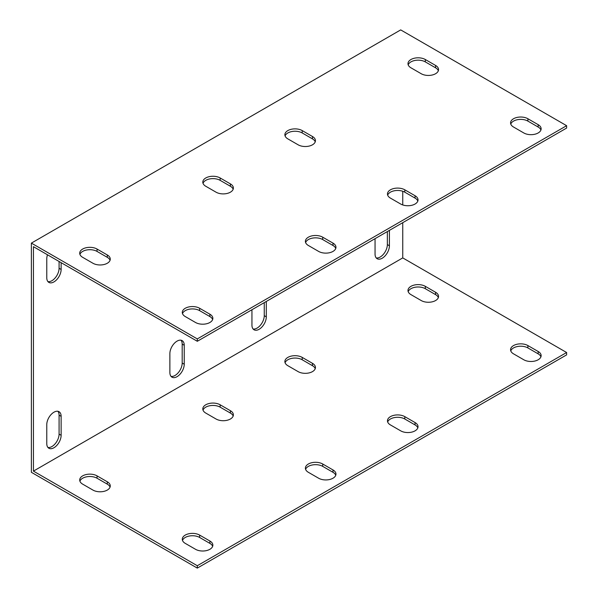<?xml version="1.0" encoding="UTF-8"?>
<svg xmlns="http://www.w3.org/2000/svg" width="598" height="598" viewBox="0 0 598 598"><rect width="100%" height="100%" fill="white"/><g stroke="black" fill="none" stroke-linecap="round" stroke-linejoin="round"><path stroke-width="0.9" d="M197.303 338.916L566.62 125.692L566.62 128.062L197.303 341.286L197.303 338.916L31.38 243.117L31.38 472.308L197.303 568.1L566.62 354.883L566.62 352.514L197.303 565.73L33.436 471.119L33.436 246.675L197.303 341.286M335.755 248.454A10.159 5.86 0 0 0 332.989 245.486L322.726 239.566A10.159 5.86 0 0 0 312.634 238.094A10.159 5.86 0 0 0 305.6 242.526M540.928 129.998A10.159 5.86 0 0 0 538.163 127.03L527.899 121.11A10.159 5.86 0 0 0 517.808 119.637A10.159 5.86 0 0 0 510.774 124.07M417.823 201.07A10.159 5.86 0 0 0 415.057 198.11L404.801 192.182A10.159 5.86 0 0 0 394.702 190.71A10.159 5.86 0 0 0 387.668 195.142M212.649 319.526A10.159 5.86 0 0 0 209.883 316.559L199.627 310.639A10.159 5.86 0 0 0 189.529 309.166A10.159 5.86 0 0 0 182.495 313.599M110.062 260.294A10.159 5.86 0 0 0 107.296 257.334L97.04 251.414A10.159 5.86 0 0 0 86.942 249.942A10.159 5.86 0 0 0 79.915 254.374M315.236 141.838A10.159 5.86 0 0 0 312.47 138.878L302.214 132.958A10.159 5.86 0 0 0 292.116 131.485A10.159 5.86 0 0 0 285.082 135.918M233.168 189.222A10.159 5.86 0 0 0 230.402 186.262L220.146 180.342A10.159 5.86 0 0 0 210.048 178.869A10.159 5.86 0 0 0 203.014 183.302M438.341 70.766A10.159 5.86 0 0 0 435.576 67.806L425.313 61.886A10.159 5.86 0 0 0 415.221 60.413A10.159 5.86 0 0 0 408.187 64.846M402.746 222.673L402.746 257.902L33.436 471.119M402.746 191.27L402.746 204.942M61.131 435.299A10.159 5.86 -60 0 1 56.698 445.525A10.159 5.86 -60 0 1 48.872 448.246A10.159 5.86 -60 0 1 46.771 443.596L46.771 424.64A10.159 5.86 -60 0 1 51.204 414.421A10.159 5.86 -60 0 1 59.03 411.701A10.159 5.86 -60 0 1 61.131 416.35L61.131 435.299L59.082 434.118L59.082 415.161A10.159 5.86 120 0 0 57.901 411.289M169.877 353.568A10.159 5.86 -60 0 1 174.31 343.349A10.159 5.86 -60 0 1 182.136 340.628A10.159 5.86 -60 0 1 184.236 345.278L184.236 364.227A10.159 5.86 -60 0 1 179.804 374.453A10.159 5.86 -60 0 1 171.977 377.174A10.159 5.86 -60 0 1 169.877 372.524L169.877 353.568M266.304 301.444L266.304 316.85A10.159 5.86 -60 0 1 261.872 327.069A10.159 5.86 -60 0 1 254.045 329.79A10.159 5.86 -60 0 1 251.945 325.14L251.945 309.734M389.41 230.372L389.41 245.771A10.159 5.86 -60 0 1 384.977 255.996A10.159 5.86 -60 0 1 377.151 258.717A10.159 5.86 -60 0 1 375.051 254.068L375.051 238.662M61.131 262.664L61.131 269.466A10.159 5.86 -60 0 1 56.698 279.685A10.159 5.86 -60 0 1 48.872 282.406A10.159 5.86 -60 0 1 46.771 277.756L46.771 258.799A10.159 5.86 -60 0 1 47.489 254.785M566.62 125.692L400.697 29.9L31.38 243.117M47.952 281.628A10.159 5.86 120 0 0 55.308 277.756A10.159 5.86 120 0 0 59.082 268.278L59.082 261.483M376.232 257.94A10.159 5.86 120 0 0 383.587 254.068A10.159 5.86 120 0 0 387.362 244.589L387.362 231.553M253.126 329.012A10.159 5.86 120 0 0 260.481 325.14A10.159 5.86 120 0 0 264.256 315.662L264.256 302.633M171.058 376.396A10.159 5.86 120 0 0 178.413 372.524A10.159 5.86 120 0 0 182.188 363.046L182.188 344.089A10.159 5.86 120 0 0 181.007 340.217M47.952 447.468A10.159 5.86 120 0 0 55.308 443.596A10.159 5.86 120 0 0 59.082 434.118M308.366 245.486A10.159 5.86 180 0 1 305.391 241.345A10.159 5.86 180 0 1 311.663 235.926A10.159 5.86 180 0 1 322.726 237.197L332.989 243.117A10.159 5.86 180 0 1 335.964 247.266A10.159 5.86 180 0 1 329.692 252.685A10.159 5.86 180 0 1 318.629 251.414L308.366 245.486M513.54 127.03A10.159 5.86 180 0 1 510.565 122.889A10.159 5.86 180 0 1 516.836 117.47A10.159 5.86 180 0 1 527.899 118.74L538.163 124.668A10.159 5.86 180 0 1 541.138 128.809A10.159 5.86 180 0 1 534.866 134.229A10.159 5.86 180 0 1 523.796 132.958L513.54 127.03M390.434 198.11A10.159 5.86 180 0 1 387.459 193.961A10.159 5.86 180 0 1 393.731 188.542A10.159 5.86 180 0 1 404.801 189.813L415.057 195.74A10.159 5.86 180 0 1 418.032 199.881A10.159 5.86 180 0 1 411.76 205.301A10.159 5.86 180 0 1 400.697 204.03L390.434 198.11M185.26 316.559A10.159 5.86 180 0 1 182.285 312.418A10.159 5.86 180 0 1 188.557 306.998A10.159 5.86 180 0 1 199.627 308.269L209.883 314.197A10.159 5.86 180 0 1 212.858 318.338A10.159 5.86 180 0 1 206.587 323.757A10.159 5.86 180 0 1 195.524 322.486L185.26 316.559M82.674 257.334A10.159 5.86 180 0 1 79.706 253.186A10.159 5.86 180 0 1 85.97 247.774A10.159 5.86 180 0 1 97.04 249.045L107.296 254.965A10.159 5.86 180 0 1 110.271 259.113A10.159 5.86 180 0 1 104 264.525A10.159 5.86 180 0 1 92.937 263.255L82.674 257.334M287.847 138.878A10.159 5.86 180 0 1 284.872 134.729A10.159 5.86 180 0 1 291.144 129.317A10.159 5.86 180 0 1 302.214 130.588L312.47 136.508A10.159 5.86 180 0 1 315.445 140.657A10.159 5.86 180 0 1 309.173 146.076A10.159 5.86 180 0 1 298.11 144.798L287.847 138.878M205.779 186.262A10.159 5.86 180 0 1 202.804 182.113A10.159 5.86 180 0 1 209.076 176.702A10.159 5.86 180 0 1 220.146 177.972L230.402 183.892A10.159 5.86 180 0 1 233.377 188.041A10.159 5.86 180 0 1 227.105 193.453A10.159 5.86 180 0 1 216.042 192.182L205.779 186.262M410.953 67.806A10.159 5.86 180 0 1 407.978 63.657A10.159 5.86 180 0 1 414.25 58.245A10.159 5.86 180 0 1 425.313 59.516L435.576 65.436A10.159 5.86 180 0 1 438.551 69.585A10.159 5.86 180 0 1 432.279 74.997A10.159 5.86 180 0 1 421.209 73.726L410.953 67.806M335.755 475.268A10.159 5.86 0 0 0 332.989 472.308L322.726 466.38A10.159 5.86 0 0 0 312.634 464.915A10.159 5.86 0 0 0 305.6 469.348M540.928 356.812A10.159 5.86 0 0 0 538.163 353.852L527.899 347.931A10.159 5.86 0 0 0 517.808 346.459A10.159 5.86 0 0 0 510.774 350.891M417.823 427.884A10.159 5.86 -0 0 0 415.057 424.924L404.801 419.004A10.159 5.86 -0 0 0 394.702 417.531A10.159 5.86 -0 0 0 387.668 421.964M212.649 546.34A10.159 5.86 0 0 0 209.883 543.38L199.627 537.46A10.159 5.86 -0 0 0 189.529 535.987A10.159 5.86 -0 0 0 182.495 540.42M110.062 487.116A10.159 5.86 0 0 0 107.296 484.148L97.04 478.228A10.159 5.86 -0 0 0 86.942 476.755A10.159 5.86 -0 0 0 79.915 481.188M315.236 368.66A10.159 5.86 0 0 0 312.47 365.699L302.214 359.772A10.159 5.86 0 0 0 292.116 358.299A10.159 5.86 0 0 0 285.082 362.732M233.168 416.044A10.159 5.86 -0 0 0 230.402 413.076L220.146 407.156A10.159 5.86 -0 0 0 210.048 405.683A10.159 5.86 -0 0 0 203.014 410.116M438.341 297.587A10.159 5.86 0 0 0 435.576 294.62L425.313 288.699A10.159 5.86 0 0 0 415.221 287.227A10.159 5.86 0 0 0 408.187 291.66M402.746 257.902L566.62 352.514M308.366 472.308A10.159 5.86 180 0 1 305.391 468.159A10.159 5.86 180 0 1 311.663 462.74A10.159 5.86 180 0 1 322.726 464.011L332.989 469.938A10.159 5.86 180 0 1 335.964 474.079A10.159 5.86 180 0 1 329.692 479.499A10.159 5.86 180 0 1 318.629 478.228L308.366 472.308M513.54 353.852A10.159 5.86 180 0 1 510.565 349.703A10.159 5.86 180 0 1 516.836 344.291A10.159 5.86 180 0 1 527.899 345.562L538.163 351.482A10.159 5.86 180 0 1 541.138 355.631A10.159 5.86 180 0 1 534.866 361.043A10.159 5.86 180 0 1 523.796 359.772L513.54 353.852M390.434 424.924A10.159 5.86 180 0 1 387.459 420.775A10.159 5.86 180 0 1 393.731 415.363A10.159 5.86 180 0 1 404.801 416.634L415.057 422.554A10.159 5.86 180 0 1 418.032 426.703A10.159 5.86 180 0 1 411.76 432.115A10.159 5.86 180 0 1 400.697 430.844L390.434 424.924M185.26 543.38A10.159 5.86 180 0 1 182.285 539.232A10.159 5.86 180 0 1 188.557 533.82A10.159 5.86 180 0 1 199.627 535.09L209.883 541.011A10.159 5.86 180 0 1 212.858 545.159A10.159 5.86 180 0 1 206.587 550.571A10.159 5.86 180 0 1 195.524 549.3L185.26 543.38M82.674 484.148A10.159 5.86 180 0 1 79.706 480.007A10.159 5.86 180 0 1 85.97 474.588A10.159 5.86 180 0 1 97.04 475.859L107.296 481.786A10.159 5.86 180 0 1 110.271 485.927A10.159 5.86 180 0 1 104 491.347A10.159 5.86 180 0 1 92.937 490.076L82.674 484.148M287.847 365.699A10.159 5.86 180 0 1 284.872 361.551A10.159 5.86 180 0 1 291.144 356.131A10.159 5.86 180 0 1 302.214 357.402L312.47 363.33A10.159 5.86 180 0 1 315.445 367.471A10.159 5.86 180 0 1 309.173 372.89A10.159 5.86 180 0 1 298.11 371.62L287.847 365.699M205.779 413.076A10.159 5.86 180 0 1 202.804 408.935A10.159 5.86 180 0 1 209.076 403.515A10.159 5.86 180 0 1 220.146 404.786L230.402 410.706A10.159 5.86 180 0 1 233.377 414.855A10.159 5.86 180 0 1 227.105 420.274A10.159 5.86 180 0 1 216.042 419.004L205.779 413.076M410.953 294.62A10.159 5.86 180 0 1 407.978 290.479A10.159 5.86 180 0 1 414.25 285.059A10.159 5.86 180 0 1 425.313 286.33L435.576 292.258A10.159 5.86 180 0 1 438.551 296.399A10.159 5.86 180 0 1 432.279 301.818A10.159 5.86 180 0 1 421.209 300.547L410.953 294.62M197.303 565.73L197.303 568.1M332.989 469.938L332.989 472.308M332.989 243.117L332.989 245.486M322.726 464.011L322.726 466.38M322.726 237.197L322.726 239.566M538.163 351.482L538.163 353.852M538.163 124.668L538.163 127.03M527.899 345.562L527.899 347.931M527.899 118.74L527.899 121.11M415.057 422.554L415.057 424.924M415.057 195.74L415.057 198.11M404.801 416.634L404.801 419.004M404.801 189.813L404.801 192.182M209.883 541.011L209.883 543.38M209.883 314.197L209.883 316.559M199.627 535.09L199.627 537.46M199.627 308.269L199.627 310.639M107.296 484.148L107.296 481.786M107.296 257.334L107.296 254.965M97.04 478.228L97.04 475.859M97.04 251.414L97.04 249.045M312.47 365.699L312.47 363.33M312.47 138.878L312.47 136.508M302.214 359.772L302.214 357.402M302.214 132.958L302.214 130.588M230.402 413.076L230.402 410.706M230.402 186.262L230.402 183.892M220.146 407.156L220.146 404.786M220.146 180.342L220.146 177.972M435.576 294.62L435.576 292.258M435.576 67.806L435.576 65.436M425.313 288.699L425.313 286.33M425.313 61.886L425.313 59.516M59.082 268.278L61.131 269.466M387.362 244.589L389.41 245.771M264.256 315.662L266.304 316.85M182.188 344.089L184.236 345.278M182.188 363.046L184.236 364.227M59.082 415.161L61.131 416.35"/></g></svg>
